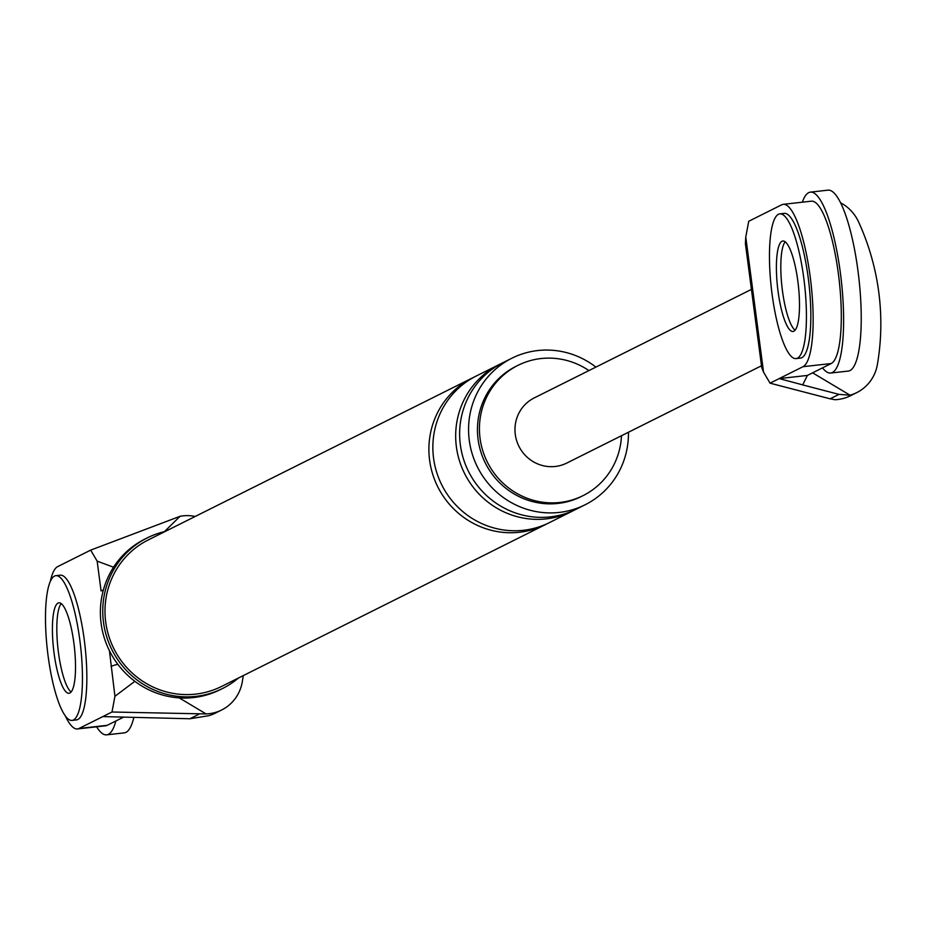<?xml version="1.0" encoding="UTF-8"?>
<svg xmlns="http://www.w3.org/2000/svg" width="925" height="925" viewBox="0 0 925 925"><rect width="100%" height="100%" fill="white"/><g stroke="black" fill="none" stroke-linecap="round" stroke-linejoin="round"><path stroke-width="1.39" d="M115.845 721.014A91.02 20.893 83.6 0 1 106.676 734.843A91.02 20.893 83.6 0 1 96.605 726.807M133.882 717.303A91.02 20.893 83.6 0 1 124.285 732.866L106.676 734.843M802.357 202.193A91.02 20.893 83.6 0 1 810.393 192.134A91.02 20.893 83.6 0 1 840.351 272.678A91.02 20.893 83.6 0 1 830.65 373.041A91.02 20.893 83.6 0 1 822.533 367.849M810.393 192.134L827.991 190.157A91.02 20.893 83.6 0 1 857.961 270.701A91.02 20.893 83.6 0 1 848.26 371.075L830.65 373.041M72.069 720.402L76.474 719.904A72.821 16.708 -96.4 0 0 84.233 639.614A72.821 16.708 -96.4 0 0 60.252 575.177L55.858 575.674A72.821 16.708 -96.4 0 0 48.1 655.964A72.821 16.708 -96.4 0 0 72.069 720.402A72.821 16.708 -96.4 0 0 79.828 640.1A72.821 16.708 -96.4 0 0 55.858 575.674M58.448 652.495A45.51 10.441 -96.4 0 0 71.121 691.981A45.51 10.441 83.6 0 1 58.448 652.495A45.51 10.441 83.6 0 1 61.212 603.586A45.51 10.441 -96.4 0 0 58.448 652.495M73.884 643.083A45.51 10.441 -96.4 0 0 58.899 602.811A45.51 10.441 -96.4 0 0 54.043 652.992A45.51 10.441 -96.4 0 0 69.028 693.264A45.51 10.441 -96.4 0 0 73.884 643.083M796.055 358.599L800.46 358.114A72.821 16.708 -96.4 0 0 808.219 277.812A72.821 16.708 -96.4 0 0 784.238 213.386L779.844 213.872A72.821 16.708 -96.4 0 0 772.074 294.173A72.821 16.708 -96.4 0 0 796.055 358.599A72.821 16.708 -96.4 0 0 803.813 278.309A72.821 16.708 -96.4 0 0 779.844 213.872M782.434 290.704A45.51 10.441 -96.4 0 0 795.095 330.19A45.51 10.441 -96.4 0 1 782.434 290.704A45.51 10.441 -96.4 0 1 785.198 241.795A45.51 10.441 -96.4 0 0 782.434 290.704M797.859 281.281A45.51 10.441 -96.4 0 0 782.885 241.009A45.51 10.441 -96.4 0 0 778.029 291.19A45.51 10.441 -96.4 0 0 793.014 331.462A45.51 10.441 -96.4 0 0 797.859 281.281M123.719 717.072L107.196 725.327L79.018 728.484L111.994 712.007L114.943 696.282L109.416 650.68M103.369 590.046A45.51 3.723 172.5 0 0 101.079 590.948L97.16 561.14L90.673 550.121L180.086 516.289A40.018 38.815 -116.6 0 1 195.21 516.462M50.308 581.443A81.92 18.801 83.6 0 1 57.708 566.597L90.673 550.121M79.018 728.484A81.92 18.801 83.6 0 1 77.48 728.946A81.92 18.801 83.6 0 1 65.374 715.985M179.23 697.889L206.102 713.938L111.994 712.007M102.825 716.597L189.891 718.76L208.564 715.753A40.018 38.815 63.4 0 0 215.317 713.152L221.665 709.984A40.018 38.815 63.4 0 0 242.258 681.956A239.598 232.372 63.4 0 0 243.252 675.608M164.419 531.644L180.086 516.289M206.102 713.938A40.018 38.815 63.4 0 0 221.665 709.984M134.853 681.309L114.943 696.282M595.908 367.109A81.92 79.446 63.4 0 0 511.895 358.206A81.92 79.446 63.4 0 0 469.276 440.369A81.92 79.446 63.4 0 0 585.132 504.761A81.92 79.446 63.4 0 0 628.457 432.241M588.936 370.59A72.821 70.624 63.4 0 0 517.954 365.363L515.965 366.358A72.821 70.624 63.4 0 0 478.086 439.375A72.821 70.624 63.4 0 0 581.062 496.621L583.051 495.638A72.821 70.624 63.4 0 0 621.484 435.721M165.182 531.47A84.198 81.654 63.4 0 0 147.295 537.864A84.198 81.654 63.4 0 0 103.496 622.305A84.198 81.654 63.4 0 0 222.578 688.489A84.198 81.654 63.4 0 0 238.419 678.025M474.224 377.076A81.92 79.446 63.4 0 0 472.224 378.036L148.312 539.899A81.92 79.446 63.4 0 0 105.704 622.051A81.92 79.446 63.4 0 0 221.561 686.454L545.461 524.591A81.92 79.446 63.4 0 0 547.438 523.573M517.954 365.363A72.821 70.624 63.4 0 0 480.063 438.392A72.821 70.624 63.4 0 0 583.051 495.638M107.196 725.327A81.92 18.801 83.6 0 1 105.658 725.79L77.48 728.946M97.16 561.14L113.555 567.222M117.81 664.277A45.51 3.723 172.5 0 0 111.023 666.462M511.895 358.206L502.969 362.669A81.92 79.446 63.4 0 0 460.349 444.821A81.92 79.446 63.4 0 0 576.206 509.224L585.132 504.761M501.003 363.687A81.92 79.446 63.4 0 0 499.003 364.658L476.19 376.047A81.92 79.446 63.4 0 0 433.571 458.21A81.92 79.446 63.4 0 0 549.427 522.613L572.24 511.213A81.92 79.446 63.4 0 0 574.205 510.195M499.003 364.658A81.92 79.446 63.4 0 0 456.383 446.81A81.92 79.446 63.4 0 0 572.24 511.213M472.224 378.036A81.92 79.446 63.4 0 0 429.605 460.188A81.92 79.446 63.4 0 0 545.461 524.591M147.295 537.864L144.924 539.055A84.198 81.654 63.4 0 0 101.114 623.496A84.198 81.654 63.4 0 0 220.196 689.68L222.578 688.489M838.998 394.374L802.692 384.916L807.375 375.434L831.182 363.537L803.004 366.693A81.92 18.801 -96.4 0 0 810.635 280.229A81.92 18.801 -96.4 0 0 783.232 204.333A81.92 18.801 -96.4 0 0 781.694 204.795L748.73 221.272L745.77 237.008L752.013 284.472A45.51 3.723 172.5 0 0 750.915 285.478L756.211 325.692A45.51 3.723 172.5 0 1 757.309 324.687L763.553 372.151L770.039 383.17L830.118 398.814L838.998 394.374L850.029 395.183L812.589 372.821M803.004 366.693L770.039 383.17M750.915 285.478L745.4 243.576L745.77 237.008M840.605 202.806A40.018 38.815 -116.6 0 1 858.608 221.965A239.598 232.372 -116.6 0 1 877.374 364.566A40.018 38.815 -116.6 0 1 856.781 392.593A40.018 38.815 -116.6 0 1 850.029 395.183M856.781 392.593L850.433 395.761A40.018 38.815 63.4 0 1 834.882 399.716L830.118 398.814M763.553 372.151L761.726 367.595L756.211 325.692M807.375 375.434L779.208 378.591L802.738 384.892M831.182 363.537A81.92 18.801 -96.4 0 0 838.802 277.072A81.92 18.801 -96.4 0 0 811.398 201.176L783.232 204.333M761.483 365.768L566.771 463.067A36.41 35.312 -116.6 0 1 515.283 434.438A36.41 35.312 -116.6 0 1 534.222 397.923L751.412 289.398M198.771 714.32L189.891 718.76M752.013 284.472L757.309 324.687"/></g></svg>
